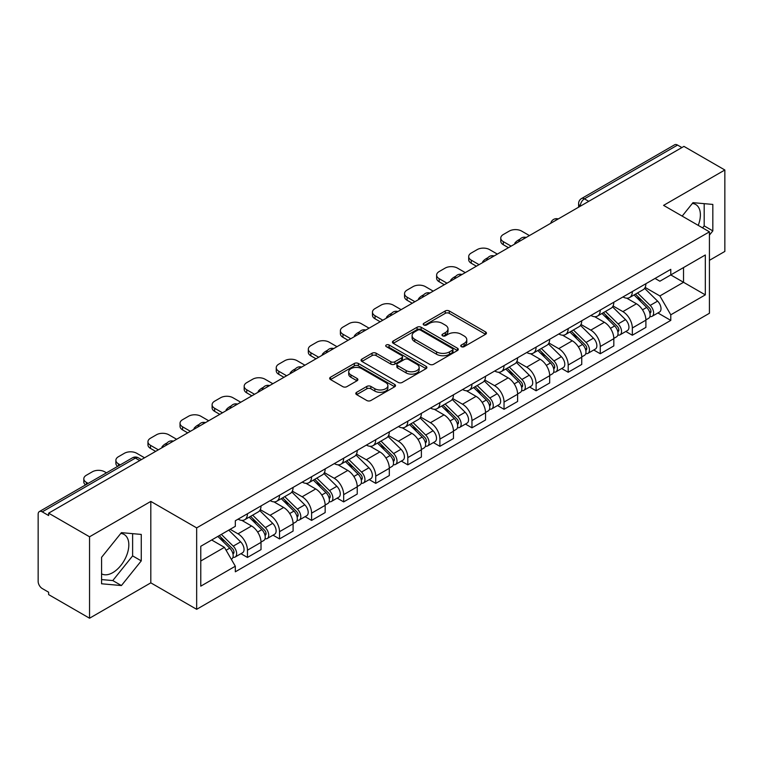 <?xml version="1.0" encoding="UTF-8"?>
<svg xmlns="http://www.w3.org/2000/svg" width="763" height="763" viewBox="0 0 763 763"><rect width="100%" height="100%" fill="white"/><g stroke="black" fill="none" stroke-linecap="round" stroke-linejoin="round"><path stroke-width="1.14" d="M461.329 346.66A1.993 1.154 0 0 0 464.152 346.66L485.602 334.28A2.852 1.65 0 0 0 486.432 333.116A2.852 1.65 0 0 0 485.602 331.953L449.273 310.98A2.852 1.65 0 0 0 445.239 310.98L423.789 323.359A1.993 1.154 0 0 0 423.207 324.17A1.993 1.154 0 0 0 423.789 324.99A1.993 1.154 0 0 0 426.622 324.99L429.397 323.388A9.137 5.274 0 0 1 442.311 323.388L445.334 325.133A9.137 5.274 0 0 1 448.015 328.863A9.137 5.274 0 0 1 445.334 332.592L442.559 334.194A1.993 1.154 0 0 0 441.977 335.014A1.993 1.154 0 0 0 442.559 335.825A1.993 1.154 0 0 0 445.392 335.825L448.158 334.223A9.137 5.274 0 0 1 461.081 334.223L464.104 335.968A9.137 5.274 0 0 1 466.784 339.697A9.137 5.274 0 0 1 464.104 343.426L461.329 345.029A1.993 1.154 0 0 0 460.747 345.849A1.993 1.154 0 0 0 461.329 346.66L461.329 345.029M692.337 203.463A22.68 13.095 -60 0 1 695.684 204.484A22.68 13.095 -60 0 1 698.231 225.381M120.773 533.451A22.68 13.095 -60 0 1 124.121 534.472A22.68 13.095 -60 0 1 127.602 552.65A22.68 13.095 -60 0 1 112.781 572.631A22.68 13.095 -60 0 1 101.574 573.833M356.645 392.306A2.852 1.65 0 0 0 355.806 393.47A2.852 1.65 0 0 0 356.645 394.633L366.831 400.518A2.852 1.65 0 0 0 370.866 400.518L394.681 386.774A2.852 1.65 0 0 0 395.52 385.601A2.852 1.65 0 0 0 394.681 384.438L358.352 363.465A2.852 1.65 0 0 0 354.318 363.465L330.503 377.218A2.852 1.65 0 0 0 329.673 378.381A2.852 1.65 0 0 0 330.503 379.545L342.816 386.65A2.852 1.65 0 0 0 346.85 386.65L357.046 380.766A2.852 1.65 0 0 0 357.885 379.602A2.852 1.65 0 0 0 357.046 378.438L350.942 374.919A7.63 4.406 0 0 1 348.701 371.8A7.63 4.406 0 0 1 353.422 367.728A7.63 4.406 0 0 1 361.738 368.682L385.649 382.492A7.63 4.406 0 0 1 387.89 385.601A7.63 4.406 0 0 1 383.179 389.674A7.63 4.406 0 0 1 374.852 388.72L370.866 386.421A2.852 1.65 0 0 0 366.831 386.421L356.645 392.306L356.645 394.633M196.663 527.882L150.816 501.415L89.548 536.79L48.632 513.165L683.934 146.382L724.85 169.996L663.581 205.371L709.428 231.838L196.663 527.882L196.663 609.313L709.428 313.269L709.428 231.838M429.598 364.285A2.852 1.65 0 0 0 433.632 364.285L457.447 350.532A2.852 1.65 0 0 0 458.277 349.368A2.852 1.65 0 0 0 457.447 348.205L421.119 327.232A2.852 1.65 0 0 0 417.084 327.232L393.269 340.985A2.852 1.65 0 0 0 392.43 342.148A2.852 1.65 0 0 0 393.269 343.312L429.598 364.285M387.108 347.089A1.993 1.154 0 0 1 389.13 347.375L389.13 345L426.069 366.326A2.852 1.65 0 0 1 426.899 367.489A2.852 1.65 0 0 1 426.069 368.653L402.254 382.406A2.852 1.65 0 0 1 398.21 382.406L361.891 361.433L361.891 359.096A2.852 1.65 0 0 0 361.052 360.26A2.852 1.65 0 0 0 361.891 361.433M361.891 359.096L372.077 353.212A2.852 1.65 0 0 1 376.121 353.212L390.847 361.719A2.852 1.65 0 0 0 394.881 361.719L401.643 357.818A2.852 1.65 0 0 0 402.483 356.655A2.852 1.65 0 0 0 401.643 355.491L386.307 346.631A1.993 1.154 0 0 1 385.725 345.82A1.993 1.154 0 0 1 386.955 344.752A1.993 1.154 0 0 1 389.13 345M89.548 536.79L89.548 618.221L48.632 594.596L48.632 592.222L42.261 588.54A5.818 3.357 -120 0 1 38.15 581.416L38.15 514.233A5.818 3.357 -120 0 1 39.352 511.572L132.495 457.8A5.818 3.357 60 0 1 135.394 458.086L42.261 511.859A5.818 3.357 -120 0 0 39.352 511.572M709.428 260.336L724.85 251.428L724.85 169.996M89.548 618.221L150.816 582.846L196.663 609.313M48.632 513.165L48.632 515.54L42.261 511.859M588.74 201.337L584.429 198.847A5.818 3.357 60 0 0 581.52 198.552L674.654 144.779A5.818 3.357 60 0 1 677.563 145.075L584.429 198.847A5.818 3.357 120 0 0 580.319 205.962L580.319 206.201M681.884 147.564L677.563 145.075M632.327 291.552A13.372 7.725 60 0 1 629.561 297.551L643.133 289.721A13.372 7.725 -120 0 0 645.899 283.712M613.07 305.953L622.875 311.609A13.372 7.725 60 0 1 632.327 327.995L645.899 320.155A13.372 7.725 -120 0 0 636.447 303.779L626.728 298.171M645.899 320.155L645.899 327.394L632.327 335.234L625.822 331.476M629.561 297.551A13.372 7.725 60 0 1 622.98 296.95M632.327 327.995L632.327 335.234M600.252 310.064A13.372 7.725 60 0 1 597.486 316.073L611.058 308.233A13.372 7.725 -120 0 0 613.824 302.234M593.748 349.998L600.262 353.746L613.824 345.916L613.824 338.677A13.372 7.725 -120 0 0 604.372 322.291L594.654 316.683M597.486 316.073A13.372 7.725 60 0 1 590.905 315.472M580.996 324.466L590.8 330.131A13.372 7.725 60 0 1 600.262 346.507L600.262 353.746M568.187 328.586A13.372 7.725 60 0 1 565.412 334.585L578.983 326.755A13.372 7.725 -120 0 0 581.749 320.746M561.673 368.51L568.187 372.268L581.749 364.437L581.749 357.189A13.372 7.725 -120 0 0 572.298 340.813L562.579 335.205M565.412 334.585A13.372 7.725 60 0 1 558.831 333.984M548.921 342.988L558.726 348.643A13.372 7.725 60 0 1 568.187 365.029L568.187 372.268M536.112 347.098A13.372 7.725 60 0 1 533.337 353.107L546.909 345.267A13.372 7.725 -120 0 0 549.675 339.268M529.608 387.032L536.112 390.78L549.684 382.95L549.684 375.711A13.372 7.725 -120 0 0 540.223 359.325L530.514 353.717M533.337 353.107A13.372 7.725 60 0 1 526.756 352.506M516.856 361.5L526.651 367.165A13.372 7.725 60 0 1 536.112 383.541L536.112 390.78M504.038 365.62A13.372 7.725 60 0 1 501.262 371.619L514.834 363.789A13.372 7.725 -120 0 0 517.61 357.78M497.533 405.544L504.038 409.302L517.61 401.472L517.61 394.223A13.372 7.725 -120 0 0 508.148 377.847L498.439 372.239M501.262 371.619A13.372 7.725 60 0 1 494.682 371.018M484.782 380.022L494.577 385.677A13.372 7.725 60 0 1 504.038 402.063L504.038 409.302M471.963 384.132A13.372 7.725 60 0 1 469.197 390.141L482.76 382.311A13.372 7.725 -120 0 0 485.535 376.302M465.459 424.066L471.963 427.824L485.535 419.984L485.535 412.745A13.372 7.725 -120 0 0 476.074 396.359L466.365 390.751M469.197 390.141A13.372 7.725 60 0 1 462.607 389.54M452.707 398.544L462.502 404.199A13.372 7.725 60 0 1 471.963 420.575L471.963 427.824M439.889 402.654A13.372 7.725 60 0 1 437.123 408.653L450.685 400.823A13.372 7.725 -120 0 0 453.46 394.824M433.384 442.578L439.889 446.336L453.46 438.506L453.46 431.257A13.372 7.725 -120 0 0 443.999 414.881L434.29 409.273M437.123 408.653A13.372 7.725 60 0 1 430.532 408.052M420.632 417.056L430.437 422.712A13.372 7.725 60 0 1 439.889 439.097L439.889 446.336M407.814 421.176A13.372 7.725 60 0 1 405.048 427.175L418.62 419.345A13.372 7.725 -120 0 0 421.386 413.336M401.309 461.1L407.814 464.858L421.386 457.018L421.386 449.779A13.372 7.725 -120 0 0 411.925 433.394L402.215 427.795M405.048 427.175A13.372 7.725 60 0 1 398.458 426.574M388.558 435.578L398.362 441.233A13.372 7.725 60 0 1 407.814 457.609L407.814 464.858M375.739 439.688A13.372 7.725 60 0 1 372.973 445.697L386.545 437.857A13.372 7.725 -120 0 0 389.311 431.858M369.235 479.612L375.739 483.37L389.311 475.54L389.311 468.301A13.372 7.725 -120 0 0 379.86 451.915L370.141 446.307M372.973 445.697A13.372 7.725 60 0 1 366.393 445.087M356.483 454.09L366.288 459.746A13.372 7.725 60 0 1 375.739 476.131L375.739 483.37M343.665 458.21A13.372 7.725 60 0 1 340.899 464.209L354.471 456.379A13.372 7.725 -120 0 0 357.237 450.37M337.16 498.134L343.674 501.892L357.237 494.052L357.237 486.813A13.372 7.725 -120 0 0 347.785 470.437L338.066 464.829M340.899 464.209A13.372 7.725 60 0 1 334.318 463.608M324.409 472.612L334.213 478.267A13.372 7.725 60 0 1 343.674 494.643L343.674 501.892M311.6 476.722A13.372 7.725 60 0 1 308.824 482.731L322.396 474.891A13.372 7.725 -120 0 0 325.162 468.892M305.086 516.646L311.6 520.404L325.162 512.574L325.162 505.335A13.372 7.725 -120 0 0 315.71 488.949L305.992 483.341M308.824 482.731A13.372 7.725 60 0 1 302.243 482.121M292.334 491.124L302.138 496.78A13.372 7.725 60 0 1 311.6 513.165L311.6 520.404M279.525 495.244A13.372 7.725 60 0 1 276.75 501.243L290.321 493.413A13.372 7.725 -120 0 0 293.087 487.404M273.02 535.168L279.525 538.926L293.097 531.086L293.097 523.847A13.372 7.725 -120 0 0 283.636 507.471L273.927 501.863M276.75 501.243A13.372 7.725 60 0 1 270.169 500.642M260.269 509.646L270.064 515.302A13.372 7.725 60 0 1 279.525 531.687L279.525 538.926M247.45 513.757A13.372 7.725 60 0 1 244.675 519.765L258.247 511.925A13.372 7.725 -120 0 0 261.022 505.926M240.946 553.68L247.45 557.438L261.022 549.608L261.022 542.369A13.372 7.725 -120 0 0 251.561 525.984L241.852 520.376M244.675 519.765A13.372 7.725 60 0 1 238.094 519.155M230.178 529.312L237.989 533.823A13.372 7.725 60 0 1 247.45 550.199L247.45 557.438M655.045 278.428L659.881 281.223L705.317 254.985L683.524 267.575L683.524 282.291L659.881 295.939L645.145 287.432M200.774 561.005L224.427 547.348L235.319 566.222L200.774 586.165L200.774 546.279L235.319 526.336L235.319 520.757L670.782 269.349L670.782 274.928L705.317 294.871L670.782 314.814L659.881 295.939M705.317 254.985L705.317 294.871M235.319 566.222L235.319 571.802L670.782 320.393L670.782 314.814M709.428 235.109L712.823 230.884L712.823 204.427L692.985 202.662L682.17 216.11M150.816 501.415L150.816 582.846M101.574 583.781L121.422 585.555L141.26 560.872L141.26 534.424L121.422 532.65L101.574 557.333L101.574 583.781M224.427 547.348L211.675 539.994M657.897 312.954L670.782 320.393M702.589 227.889L704.192 225.896L704.192 203.664M704.192 225.896L712.823 230.884M101.574 579.575L112.781 580.567L132.619 555.893L132.619 533.652M112.781 580.567L121.422 585.555M132.619 555.893L141.26 560.872M462.13 346.946L464.104 345.801A9.137 5.274 0 0 0 466.784 342.072L466.784 339.697M448.015 328.863L448.015 331.237A9.137 5.274 0 0 1 445.334 334.967L443.36 336.111M485.564 334.299L449.273 313.355A2.852 1.65 0 0 0 445.239 313.355L424.59 325.267M457.409 350.56L421.119 329.606A2.852 1.65 0 0 0 417.084 329.606L393.307 343.331M452.402 350.188A1.993 1.154 0 0 0 452.984 349.368A1.993 1.154 0 0 0 452.402 348.557L420.518 330.141A1.993 1.154 0 0 0 417.685 330.141L414.767 331.838A9.137 5.274 0 0 0 412.087 335.567A9.137 5.274 0 0 0 414.767 339.287L436.56 351.877A9.137 5.274 0 0 0 449.474 351.877L452.402 350.188L452.402 352.563A1.993 1.154 0 0 0 452.984 351.743L452.984 349.368M412.087 335.567L412.087 337.933A9.137 5.274 0 0 0 414.767 341.662L414.767 339.287M452.402 352.563L449.474 354.251A9.137 5.274 0 0 1 436.56 354.251L414.767 341.662M361.929 361.452L372.077 355.587L372.077 353.212M402.483 356.655L402.483 359.03A2.852 1.65 0 0 1 401.643 360.193L394.881 364.094A2.852 1.65 0 0 1 390.847 364.094L376.121 355.587A2.852 1.65 0 0 0 372.077 355.587M389.13 347.375L426.031 368.672M406.135 370.551A7.63 4.406 0 0 0 414.452 371.505A7.63 4.406 0 0 0 419.164 367.432A7.63 4.406 0 0 0 416.932 364.313L408.51 359.449A2.852 1.65 0 0 0 404.466 359.449L397.714 363.35A2.852 1.65 0 0 0 396.874 364.514A2.852 1.65 0 0 0 397.714 365.677L406.135 370.551L406.135 372.916A7.63 4.406 0 0 0 414.452 373.88A7.63 4.406 0 0 0 419.164 369.807L419.164 367.432M396.874 364.514L396.874 366.889A2.852 1.65 0 0 0 397.714 368.052L397.714 365.677M406.135 372.916L397.714 368.052M387.89 385.601L387.89 387.976A7.63 4.406 0 0 1 383.179 392.048A7.63 4.406 0 0 1 374.852 391.095L370.866 388.796A2.852 1.65 0 0 0 366.831 388.796L356.683 394.662M348.701 371.8L348.701 374.175A7.63 4.406 0 0 0 350.942 377.294L350.942 374.919M357.008 380.794L350.942 377.294M394.681 384.438L394.681 386.774L358.352 365.839A2.852 1.65 0 0 0 354.318 365.839L330.541 379.573M634.053 294.957L646.69 307.422A7.268 4.197 60 0 1 648.607 318.324L645.899 319.888M515.445 243.655L514.748 243.244A18.169 10.491 -0 0 1 519.975 239.21M636.58 297.446L641.931 300.536M529.427 235.586L521.615 231.075A8.727 5.036 -0 0 0 509.283 231.075L503.313 234.518A8.727 5.036 -0 0 0 500.766 238.075A8.727 5.036 -0 0 0 503.313 241.633L511.134 246.144M635.455 294.146L649.294 307.794A3.491 2.012 60 0 1 650.219 313.03A3.491 2.012 60 0 1 649.895 313.154M637.553 292.944L650.19 305.4A7.268 4.197 60 0 1 652.107 316.302A7.268 4.197 60 0 1 649.914 316.54M644.621 288.338L657.592 301.127A7.268 4.197 60 0 1 659.509 312.029L652.107 316.302M508.454 247.689L503.313 244.723A8.727 5.036 180 0 1 500.766 241.165L500.766 238.075M601.988 313.479L614.616 325.944A7.268 4.197 60 0 1 616.533 336.836L613.824 338.4M483.37 262.167L482.674 261.766A18.169 10.491 -0 0 1 487.91 257.732M604.506 315.958L609.856 319.058M497.352 254.098L489.541 249.587A8.727 5.036 -0 0 0 477.209 249.587L471.248 253.03A8.727 5.036 -0 0 0 468.692 256.597A8.727 5.036 -0 0 0 471.248 260.154L479.059 264.666M603.38 312.668L617.219 326.316A3.491 2.012 60 0 1 618.144 331.543A3.491 2.012 60 0 1 617.82 331.676M605.479 311.457L618.116 323.922A7.268 4.197 60 0 1 620.033 334.823A7.268 4.197 60 0 1 617.839 335.052M612.546 306.86L625.517 319.649A7.268 4.197 60 0 1 627.434 330.551L620.033 334.823M476.379 266.211L471.248 263.235A8.727 5.036 180 0 1 468.692 259.678L468.692 256.597M569.913 331.991L582.541 344.456A7.268 4.197 60 0 1 584.458 355.358L581.749 356.922M451.295 280.689L450.599 280.288A18.169 10.491 -0 0 1 455.835 276.244M572.431 334.48L577.782 337.57M465.277 272.62L457.466 268.109A8.727 5.036 -0 0 0 445.134 268.109L439.173 271.552A8.727 5.036 -0 0 0 436.617 275.109A8.727 5.036 -0 0 0 439.173 278.667L446.984 283.178M571.315 331.18L585.145 344.838A3.491 2.012 60 0 1 586.07 350.064A3.491 2.012 60 0 1 585.746 350.188M573.404 329.978L586.041 342.444A7.268 4.197 60 0 1 587.958 353.336A7.268 4.197 60 0 1 585.765 353.574M580.471 325.372L593.442 338.171A7.268 4.197 60 0 1 595.359 349.063L587.958 353.336M444.314 284.723L439.173 281.757A8.727 5.036 180 0 1 436.617 278.199L436.617 275.109M537.839 350.513L550.476 362.978A7.268 4.197 60 0 1 552.393 373.87L549.675 375.444M419.23 299.21L418.525 298.8A18.169 10.491 -0 0 1 423.761 294.766M540.357 352.992L545.717 356.092M433.203 291.132L425.392 286.621A8.727 5.036 -0 0 0 413.06 286.621L407.099 290.064A8.727 5.036 -0 0 0 404.543 293.631A8.727 5.036 -0 0 0 407.099 297.189L414.91 301.7M539.241 349.702L553.07 363.35A3.491 2.012 60 0 1 553.995 368.586A3.491 2.012 60 0 1 553.68 368.71M541.329 348.491L553.967 360.956A7.268 4.197 60 0 1 555.884 371.858A7.268 4.197 60 0 1 553.69 372.086M548.406 343.894L561.368 356.683A7.268 4.197 60 0 1 563.285 367.585L555.884 371.858M412.239 303.245L407.099 300.279A8.727 5.036 180 0 1 404.543 296.712L404.543 293.631M505.764 369.025L518.401 381.49A7.268 4.197 60 0 1 520.318 392.392L517.6 393.956M387.156 317.723L386.45 317.322A18.169 10.491 -0 0 1 391.686 313.278M508.282 371.514L513.642 374.604M401.138 309.654L393.326 305.143A8.727 5.036 -0 0 0 380.985 305.143L375.024 308.586A8.727 5.036 -0 0 0 372.468 312.143A8.727 5.036 -0 0 0 375.024 315.71L382.835 320.212M507.166 368.214L521.005 381.872A3.491 2.012 60 0 1 521.921 387.099A3.491 2.012 60 0 1 521.606 387.222M509.255 367.013L521.892 379.478A7.268 4.197 60 0 1 523.809 390.37A7.268 4.197 60 0 1 521.615 390.608M516.332 362.406L529.293 375.205A7.268 4.197 60 0 1 531.21 386.097L523.809 390.37M380.165 321.757L375.024 318.791A8.727 5.036 180 0 1 372.468 315.233L372.468 312.143M473.689 387.547L486.327 400.012A7.268 4.197 60 0 1 488.244 410.904L485.526 412.478M355.081 336.245L354.375 335.834A18.169 10.491 -0 0 1 359.611 331.8M476.207 390.027L481.567 393.126M369.063 328.166L361.252 323.655A8.727 5.036 -0 0 0 348.91 323.655L342.949 327.098A8.727 5.036 -0 0 0 340.393 330.665A8.727 5.036 -0 0 0 342.949 334.223L350.761 338.734M475.091 386.736L488.93 400.384A3.491 2.012 60 0 1 489.846 405.62A3.491 2.012 60 0 1 489.531 405.744M477.18 385.525L489.817 397.99A7.268 4.197 60 0 1 491.734 408.892A7.268 4.197 60 0 1 489.541 409.121M484.257 380.928L497.218 393.718A7.268 4.197 60 0 1 499.136 404.619L491.734 408.892M348.09 340.279L342.949 337.313A8.727 5.036 180 0 1 340.393 333.746L340.393 330.665M441.615 406.059L454.252 418.525A7.268 4.197 60 0 1 456.169 429.426L453.46 430.99M323.007 354.757L322.301 354.356A18.169 10.491 -0 0 1 327.537 350.312M444.133 408.548L449.493 411.639M336.988 346.688L329.177 342.177A8.727 5.036 -0 0 0 316.836 342.177L310.875 345.62A8.727 5.036 -0 0 0 308.319 349.177A8.727 5.036 -0 0 0 310.875 352.744L318.686 357.246M443.017 405.248L456.856 418.906A3.491 2.012 60 0 1 457.771 424.133A3.491 2.012 60 0 1 457.457 424.257M445.115 404.047L457.743 416.512A7.268 4.197 60 0 1 459.66 427.404A7.268 4.197 60 0 1 457.466 427.642M452.182 399.44L465.144 412.239A7.268 4.197 60 0 1 467.061 423.131L459.66 427.404M316.016 358.791L310.875 355.825A8.727 5.036 180 0 1 308.319 352.268L308.319 349.177M409.54 424.581L422.177 437.046A7.268 4.197 60 0 1 424.094 447.938L421.386 449.512M290.932 373.279L290.236 372.869A18.169 10.491 -0 0 1 295.462 368.834M412.058 427.07L417.418 430.16M304.914 365.2L297.103 360.689A8.727 5.036 -0 0 0 284.761 360.689L278.8 364.132A8.727 5.036 -0 0 0 276.244 367.699A8.727 5.036 -0 0 0 278.8 371.257L286.611 375.768M410.942 423.77L424.781 437.418A3.491 2.012 60 0 1 425.697 442.654A3.491 2.012 60 0 1 425.382 442.778M413.041 422.559L425.678 435.024A7.268 4.197 60 0 1 427.595 445.926A7.268 4.197 60 0 1 425.392 446.155M420.108 417.962L433.079 430.752A7.268 4.197 60 0 1 434.996 441.653L427.595 445.926M283.941 377.313L278.8 374.347A8.727 5.036 180 0 1 276.244 370.78L276.244 367.699M377.466 443.093L390.103 455.559A7.268 4.197 60 0 1 392.02 466.46L389.311 468.024M258.857 391.791L258.161 391.39A18.169 10.491 -0 0 1 263.388 387.356M379.993 445.582L385.344 448.673M272.839 383.722L265.028 379.211A8.727 5.036 -0 0 0 252.696 379.211L246.726 382.654A8.727 5.036 -0 0 0 244.179 386.212A8.727 5.036 -0 0 0 246.726 389.779L254.546 394.29M378.868 442.292L392.707 455.94A3.491 2.012 60 0 1 393.632 461.167A3.491 2.012 60 0 1 393.307 461.291M380.966 441.081L393.603 453.546A7.268 4.197 60 0 1 395.52 464.438A7.268 4.197 60 0 1 393.326 464.677M388.033 436.484L401.004 449.273A7.268 4.197 60 0 1 402.921 460.165L395.52 464.438M251.866 395.825L246.726 392.859A8.727 5.036 180 0 1 244.179 389.302L244.179 386.212M345.401 461.615L358.028 474.081A7.268 4.197 60 0 1 359.945 484.982L357.237 486.546M226.783 410.313L226.086 409.903A18.169 10.491 -0 0 1 231.323 405.868M347.918 464.104L353.269 467.194M240.765 402.235L232.953 397.733A8.727 5.036 -0 0 0 220.621 397.733L214.661 401.166A8.727 5.036 -0 0 0 212.104 404.733A8.727 5.036 -0 0 0 214.661 408.291L222.472 412.802M346.793 460.804L360.632 474.452A3.491 2.012 60 0 1 361.557 479.689A3.491 2.012 60 0 1 361.233 479.813M348.891 459.593L361.528 472.059A7.268 4.197 60 0 1 363.446 482.96A7.268 4.197 60 0 1 361.252 483.189M355.959 454.996L368.93 467.786A7.268 4.197 60 0 1 370.847 478.687L363.446 482.96M219.792 414.347L214.661 411.381A8.727 5.036 180 0 1 212.104 407.814L212.104 404.733M313.326 480.127L325.954 492.593A7.268 4.197 60 0 1 327.871 503.494L325.162 505.058M194.708 428.825L194.012 428.424A18.169 10.491 -0 0 1 199.248 424.39M315.844 482.617L321.194 485.707M208.69 420.756L200.879 416.245A8.727 5.036 -0 0 0 188.547 416.245L182.586 419.688A8.727 5.036 -0 0 0 180.03 423.246A8.727 5.036 -0 0 0 182.586 426.813L190.397 431.324M314.728 479.326L328.557 492.974A3.491 2.012 60 0 1 329.482 498.201A3.491 2.012 60 0 1 329.158 498.334M316.817 478.115L329.454 490.58A7.268 4.197 60 0 1 331.371 501.482A7.268 4.197 60 0 1 329.177 501.711M323.884 473.518L336.855 486.308A7.268 4.197 60 0 1 338.772 497.199L331.371 501.482M187.727 432.859L182.586 429.893A8.727 5.036 180 0 1 180.03 426.336L180.03 423.246M281.251 498.649L293.889 511.115A7.268 4.197 60 0 1 295.806 522.016L293.087 523.58M162.643 447.347L161.937 446.937A18.169 10.491 -0 0 1 167.173 442.902M283.769 501.138L289.129 504.229M176.615 439.269L168.804 434.767A8.727 5.036 -0 0 0 156.472 434.767L150.511 438.21A8.727 5.036 -0 0 0 147.955 441.767A8.727 5.036 -0 0 0 150.511 445.325L158.322 449.836M282.653 497.838L296.483 511.487A3.491 2.012 60 0 1 297.408 516.723A3.491 2.012 60 0 1 297.093 516.847M284.742 496.627L297.379 509.093A7.268 4.197 60 0 1 299.296 519.994A7.268 4.197 60 0 1 297.103 520.232M291.819 492.03L304.78 504.82A7.268 4.197 60 0 1 306.697 515.721L299.296 519.994M155.652 451.381L150.511 448.415A8.727 5.036 180 0 1 147.955 444.848L147.955 441.767M249.177 517.171L261.814 529.636A7.268 4.197 60 0 1 263.731 540.528L261.013 542.092M251.695 519.651L257.055 522.741M144.55 457.79L136.739 453.279A8.727 5.036 -0 0 0 124.398 453.279L118.437 456.722A8.727 5.036 -0 0 0 115.881 460.28A8.727 5.036 -0 0 0 118.437 463.847L120.23 464.877M250.579 516.36L264.418 530.008A3.491 2.012 60 0 1 265.333 535.235A3.491 2.012 60 0 1 265.019 535.368M252.667 515.149L265.305 527.615A7.268 4.197 60 0 1 267.222 538.516A7.268 4.197 60 0 1 265.028 538.745M259.744 510.552L272.706 523.342A7.268 4.197 60 0 1 274.623 534.243L267.222 538.516M117.616 466.384A8.727 5.036 180 0 1 115.881 463.37L115.881 460.28M217.856 536.427L229.739 548.149A7.268 4.197 60 0 1 231.656 559.05L231.294 559.26M219.62 538.173L224.98 541.263M106.448 472.831L104.665 471.801A8.727 5.036 -0 0 0 92.323 471.801L86.362 475.244A8.727 5.036 -0 0 0 83.806 478.802A8.727 5.036 -0 0 0 86.362 482.359L88.155 483.399M219.258 535.616L232.343 548.521A3.491 2.012 60 0 1 233.259 553.757A3.491 2.012 60 0 1 232.944 553.881M221.346 534.405L233.23 546.127A7.268 4.197 60 0 1 235.147 557.028A7.268 4.197 60 0 1 232.953 557.267M228.747 530.132L240.631 541.854A7.268 4.197 60 0 1 242.548 552.755L235.147 557.028M85.542 484.906A8.727 5.036 180 0 1 83.806 481.892L83.806 478.802M580.519 206.086L580.319 205.962A5.818 3.357 0 0 1 578.612 203.587L578.612 207.183M279.525 531.687L293.097 523.847M311.6 513.165L325.162 505.335M343.674 494.643L357.237 486.813M375.739 476.131L389.311 468.301M407.814 457.609L421.386 449.779M439.889 439.097L453.46 431.257M471.963 420.575L485.535 412.745M504.038 402.063L517.61 394.223M536.112 383.541L549.684 375.711M568.187 365.029L581.749 357.189M600.262 346.507L613.824 338.677M247.45 550.199L261.022 542.369M237.989 533.823L251.561 525.984M270.064 515.302L283.636 507.471M302.138 496.78L315.71 488.949M334.213 478.267L347.785 470.437M366.288 459.746L379.86 451.915M398.362 441.233L411.925 433.394M430.437 422.712L443.999 414.881M462.502 404.199L476.074 396.359M494.577 385.677L508.148 377.847M526.651 367.165L540.223 359.325M558.726 348.643L572.298 340.813M590.8 330.131L604.372 322.291M622.875 311.609L636.447 303.779M557.753 219.229A5.818 3.357 120 0 0 555.178 220.717M525.678 237.751A5.818 3.357 120 0 0 523.103 239.229M493.604 256.263A5.818 3.357 120 0 0 491.038 257.751M461.529 274.785A5.818 3.357 120 0 0 458.964 276.263M429.455 293.297A5.818 3.357 120 0 0 426.889 294.785M397.38 311.819A5.818 3.357 120 0 0 394.814 313.297M365.305 330.331A5.818 3.357 120 0 0 362.74 331.819M333.231 348.853A5.818 3.357 120 0 0 330.665 350.331M301.166 367.375A5.818 3.357 120 0 0 298.591 368.853M269.091 385.887A5.818 3.357 120 0 0 266.516 387.366M237.016 404.409A5.818 3.357 120 0 0 234.451 405.887M204.942 422.921A5.818 3.357 120 0 0 202.376 424.409M172.867 441.443A5.818 3.357 120 0 0 170.302 442.921M139.715 460.575L135.394 458.086A5.818 3.357 120 0 1 138.303 457.8A5.818 5.818 0 0 0 132.495 457.8M464.104 345.801L464.104 343.426M442.559 335.825L442.559 334.194M445.334 334.967L445.334 332.592M423.789 324.99L423.789 323.359M445.239 313.355L445.239 310.98M449.273 313.355L449.273 310.98M485.602 334.28L485.602 331.953M393.269 343.312L393.269 340.985M417.084 329.606L417.084 327.232M421.119 329.606L421.119 327.232M457.447 350.532L457.447 348.205M436.56 354.251L436.56 351.877M449.474 354.251L449.474 351.877M376.121 355.587L376.121 353.212M390.847 364.094L390.847 361.719M394.881 364.094L394.881 361.719M401.643 360.193L401.643 357.818M426.069 368.653L426.069 366.326M366.831 388.796L366.831 386.421M370.866 388.796L370.866 386.421M374.852 391.095L374.852 388.72M357.046 380.766L357.046 378.438M330.503 379.545L330.503 377.218M354.318 365.839L354.318 363.465M358.352 365.839L358.352 363.465M646.69 307.422L642.513 309.835M650.934 311.428L649.628 312.191M657.592 301.127L650.19 305.4M503.313 244.723L503.313 241.633M614.616 325.944L610.448 328.348M618.86 329.95L617.553 330.703M625.517 319.649L618.116 323.922M471.248 263.235L471.248 260.154M582.541 344.456L578.373 346.869M586.795 348.472L585.479 349.225M593.442 338.171L586.041 342.444M439.173 281.757L439.173 278.667M550.476 362.978L546.298 365.382M554.72 366.984L553.404 367.737M561.368 356.683L553.967 360.956M407.099 300.279L407.099 297.189M518.401 381.49L514.224 383.903M522.645 385.506L521.329 386.259M529.293 375.205L521.892 379.478M375.024 318.791L375.024 315.71M486.327 400.012L482.149 402.416M490.571 404.018L489.264 404.771M497.218 393.718L489.817 397.99M342.949 337.313L342.949 334.223M454.252 418.525L450.075 420.938M458.496 422.54L457.19 423.293M465.144 412.239L457.743 416.512M310.875 355.825L310.875 352.744M422.177 437.046L418 439.459M426.422 441.052L425.115 441.815M433.079 430.752L425.678 435.024M278.8 374.347L278.8 371.257M390.103 455.559L385.925 457.972M394.347 459.574L393.04 460.327M401.004 449.273L393.603 453.546M246.726 392.859L246.726 389.779M358.028 474.081L353.86 476.494M362.272 478.086L360.966 478.849M368.93 467.786L361.528 472.059M214.661 411.381L214.661 408.291M325.954 492.593L321.786 495.006M330.207 496.608L328.891 497.362M336.855 486.308L329.454 490.58M182.586 429.893L182.586 426.813M293.889 511.115L289.711 513.528M298.133 515.12L296.817 515.883M304.78 504.82L297.379 509.093M150.511 448.415L150.511 445.325M261.814 529.636L257.636 532.04M266.058 533.642L264.742 534.396M272.706 523.342L265.305 527.615M118.437 465.916L118.437 463.847M229.739 548.149L226.096 550.247M233.983 552.154L232.677 552.917M240.631 541.854L233.23 546.127M86.362 484.429L86.362 482.359M558.239 218.943A5.818 5.818 0 0 0 550.781 223.254M526.165 237.465A5.818 5.818 0 0 0 518.706 241.776M494.1 255.977A5.818 5.818 0 0 0 486.632 260.288M462.025 274.499A5.818 5.818 0 0 0 454.557 278.81M429.95 293.011A5.818 5.818 0 0 0 422.483 297.322M397.876 311.533A5.818 5.818 0 0 0 390.418 315.844M365.801 330.055A5.818 5.818 0 0 0 358.343 334.356M333.727 348.567A5.818 5.818 0 0 0 326.268 352.878M301.652 367.089A5.818 5.818 0 0 0 294.194 371.39M269.577 385.601A5.818 5.818 0 0 0 262.119 389.912M237.512 404.123A5.818 5.818 0 0 0 230.044 408.424M205.438 422.635A5.818 5.818 0 0 0 197.97 426.946M173.363 441.157A5.818 5.818 0 0 0 165.895 445.458M141.422 459.593L138.303 457.8M581.52 198.552A5.818 5.818 0 0 0 578.612 203.587"/></g></svg>
